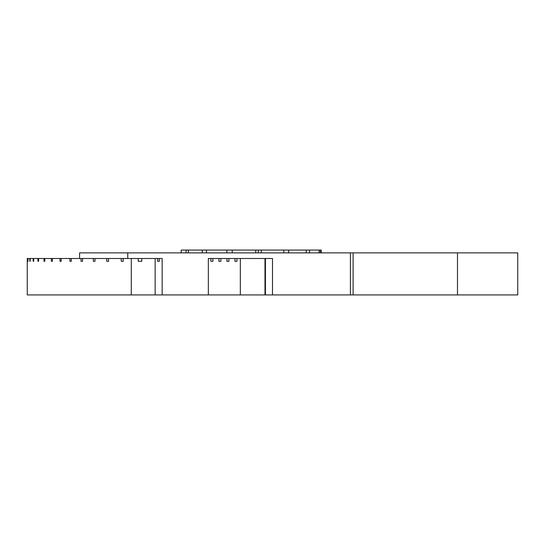 <?xml version="1.0" encoding="UTF-8"?>
<svg xmlns="http://www.w3.org/2000/svg" width="545" height="545" viewBox="0 0 545 545"><rect width="100%" height="100%" fill="white"/><g stroke="black" fill="none" stroke-linecap="round" stroke-linejoin="round"><path stroke-width="0.82" d="M283.781 252.88L283.781 250.08L288.639 250.08L288.639 252.88M138.212 261.287L141.782 261.287L138.212 261.287L138.212 258.487L121.249 258.487L121.249 261.287L123.17 261.287L121.249 261.287M258.378 252.88L258.378 250.08L232.231 250.08L232.231 252.88M220.909 261.287L218.906 261.287L218.906 258.487L220.909 258.487L220.909 261.287L218.906 261.287M228.927 261.287L226.924 261.287L226.924 258.487L228.927 258.487L228.927 261.287L226.924 261.287M236.946 261.287L234.943 261.287L234.943 258.487L236.946 258.487L236.946 261.287L234.943 261.287M228.927 258.487L234.943 258.487M159.324 261.287L157.634 261.287L159.324 261.287L159.324 258.487L162.151 258.487L162.151 294.92L264.993 294.92L264.993 258.487L272.5 258.487L272.5 294.92L350.415 294.92L350.415 252.88L353.099 252.88L353.099 294.92L350.415 294.92M264.993 258.487L236.946 258.487M141.782 261.287L141.782 258.487L138.212 258.487M28.033 261.287L28.033 258.487L27.856 261.287M30.193 261.287L29.839 261.287L30.193 261.287L30.193 258.487L29.839 258.487L29.839 261.287M33.722 261.287L33.197 261.287L33.722 261.287L33.722 258.487L33.197 258.487L33.197 261.287M38.606 261.287L37.912 261.287L38.606 261.287L38.606 258.487L37.912 258.487L37.912 261.287M44.833 261.287L43.968 261.287L44.833 261.287L44.833 258.487L43.968 258.487L43.968 261.287M52.374 261.287L51.339 261.287L52.374 261.287L52.374 258.487L51.339 258.487L51.339 261.287M61.197 261.287L59.998 261.287L61.197 261.287L61.197 258.487L59.998 258.487L59.998 261.287M82.547 261.287L82.547 258.487L81.041 258.487L81.041 261.287L82.547 261.287L81.041 261.287M94.987 261.287L94.987 258.487L93.338 258.487L93.338 261.287L94.987 261.287L93.338 261.287M108.55 261.287L108.55 258.487L106.759 258.487L106.759 261.287L108.55 261.287L106.759 261.287M123.17 261.287L123.17 258.487M27.25 261.287L27.25 258.487L27.856 258.487M131.277 258.487L131.277 294.92L27.25 294.92L154.957 294.92M154.957 258.487L141.782 258.487M162.151 294.92L155.141 294.92L155.141 258.487L159.324 258.487M157.634 261.287L157.634 258.487M264.993 294.92L272.5 294.92M220.909 258.487L226.924 258.487M212.891 261.287L210.888 261.287L212.891 261.287L212.891 258.487L218.906 258.487M210.888 261.287L210.888 258.487L212.891 258.487M208.34 294.92L208.34 258.487L210.888 258.487M82.547 258.487L93.338 258.487M71.266 261.287L69.917 261.287L71.266 261.287L71.266 258.487L81.041 258.487M108.55 258.487L121.249 258.487M94.987 258.487L106.759 258.487M69.917 261.287L69.917 258.487L61.197 258.487M52.374 258.487L59.998 258.487M44.833 258.487L51.339 258.487M38.606 258.487L43.968 258.487M33.722 258.487L37.912 258.487M30.193 258.487L33.197 258.487M28.033 258.487L29.839 258.487M71.266 258.487L69.917 258.487M353.099 252.88L457.48 252.88L457.48 294.92L517.75 294.92L353.099 294.92M258.378 250.08L283.781 250.08M261.307 252.88L261.307 250.08M255.734 252.88L255.734 250.08M226.904 252.88L226.904 250.08L232.231 250.08M226.904 250.08L206.439 250.08L206.439 252.88M202.27 252.88L202.27 250.08L206.439 250.08M202.27 250.08L188.379 250.08L188.379 252.88M186.104 252.88L186.104 250.08L188.379 250.08M186.104 250.08L181.185 250.08L181.185 252.88M321.278 252.88L321.278 250.08L288.639 250.08M320.269 252.88L320.269 250.08M319.104 252.88L319.104 250.08M309.492 252.88L309.492 250.08M306.201 252.88L306.201 250.08M127.762 258.487L127.762 252.88L350.415 252.88M127.762 252.88L79.597 252.88L79.597 258.487M457.48 252.88L517.75 252.88L517.75 294.92M240.338 294.92L240.338 258.487M265.442 294.92L265.442 258.487M27.25 294.92L27.25 258.487"/></g></svg>
